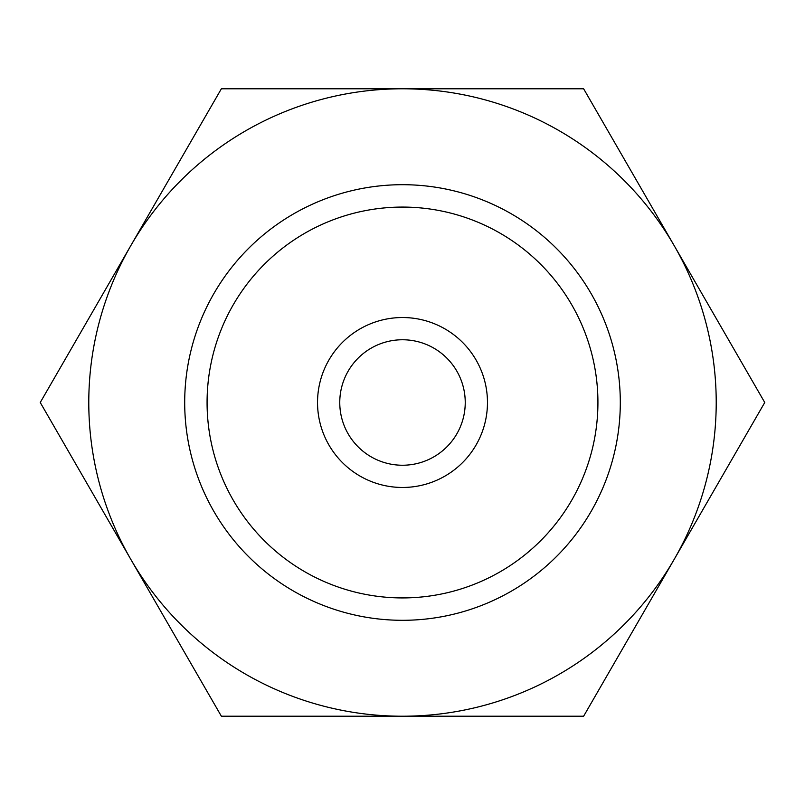 <?xml version="1.0" encoding="UTF-8"?>
<svg xmlns="http://www.w3.org/2000/svg" width="805" height="805" viewBox="0 0 805 805"><rect width="100%" height="100%" fill="white"/><g stroke="black" fill="none" stroke-linecap="round" stroke-linejoin="round"><path stroke-width="1.21" d="M402.5 716.219L583.625 716.219L674.188 559.354A313.719 313.719 0 0 0 674.188 245.646L583.625 88.781L221.375 88.781L40.25 402.5L221.375 716.219L402.5 716.219A313.719 313.719 0 0 0 674.188 559.354L764.75 402.5L674.188 245.646A313.719 313.719 0 0 0 88.781 402.5A313.719 313.719 0 0 0 402.5 716.219M452.35 716.219L413.84 716.219M379.185 716.219L350.567 716.219M339.76 402.5A62.74 62.74 0 0 0 402.5 465.24A62.74 62.74 0 0 0 465.24 402.5A62.74 62.74 0 0 0 402.5 339.76A62.74 62.74 0 0 0 339.76 402.5M317.532 402.5A84.968 84.968 0 0 1 402.5 317.532A84.968 84.968 0 0 1 487.468 402.5A84.968 84.968 0 0 1 402.5 487.468A84.968 84.968 0 0 1 317.532 402.5M597.924 402.5A195.424 195.424 0 0 0 402.5 207.076A195.424 195.424 0 0 0 207.076 402.5A195.424 195.424 0 0 0 402.5 597.924A195.424 195.424 0 0 0 597.924 402.5M184.697 402.5A217.803 217.803 0 0 1 402.5 184.697A217.803 217.803 0 0 1 620.303 402.5A217.803 217.803 0 0 1 402.5 620.303A217.803 217.803 0 0 1 184.697 402.5"/></g></svg>
